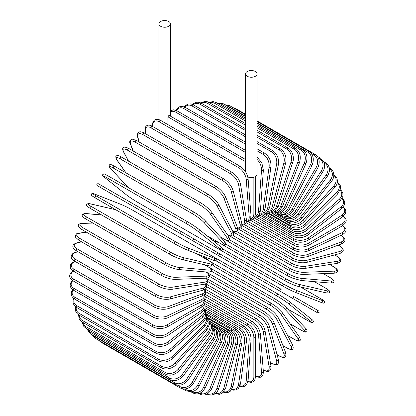 <?xml version="1.0" encoding="UTF-8"?>
<svg xmlns="http://www.w3.org/2000/svg" width="416" height="416" viewBox="0 0 416 416"><rect width="100%" height="100%" fill="white"/><g stroke="black" fill="none" stroke-linecap="round" stroke-linejoin="round"><path stroke-width="0.62" d="M234.676 264.956A1.092 0.629 -60 0 1 234.66 264.95L314.002 310.757A1.092 0.629 120 0 0 314.007 310.762L198.718 244.197L317.647 312.863L319.103 312.426C318.562 309.91 319.618 311.828 317.132 310.04L317.132 310.04A1.092 0.894 120 0 1 316.04 311.932L291.98 298.043A1.092 0.894 120 0 0 293.072 296.15L317.132 310.04L293.072 296.15M281.19 289.286L218.889 253.318L281.19 289.286A1.092 0.629 120 0 0 280.098 289.921A1.092 0.629 120 0 0 280.098 291.184L200.756 245.372A1.092 0.629 120 0 1 200.73 245.357M167.944 124.628L167.944 116.849L168.792 115.554L169.494 115.96M160.597 21.528A5.798 3.349 0 0 0 158.896 23.894A5.798 3.349 0 0 0 162.474 26.983A5.798 3.349 0 0 0 168.792 26.26A5.798 3.349 0 0 0 170.492 23.894A5.798 3.349 0 0 0 166.91 20.8A5.798 3.349 0 0 0 160.597 21.528M247.785 176.925A5.798 3.349 0 0 0 255.403 176.634A5.798 3.349 0 0 0 257.104 174.268L257.104 73.897A5.798 3.349 0 0 0 253.526 70.803A5.798 3.349 0 0 0 247.208 71.531A5.798 3.349 0 0 0 245.508 73.897A5.798 3.349 0 0 0 249.09 76.991A5.798 3.349 0 0 0 255.403 76.263A5.798 3.349 0 0 0 257.104 73.897M180.248 233.532L100.906 187.725A1.092 0.629 -60 0 1 100.906 186.462A1.092 0.629 -60 0 1 101.998 185.832L181.34 231.639A1.092 0.629 120 0 0 180.248 232.268A1.092 0.629 120 0 0 180.248 233.532L192.13 240.391A1.092 0.894 -60 0 0 193.222 238.498L218.847 253.292M216.19 254.285L192.13 240.391L216.19 254.285A1.092 0.894 -60 0 0 217.282 252.392L218.894 253.323C219.695 254.639 219.32 255.268 217.781 255.206L216.19 254.285M100.906 187.725L214.152 253.11A1.092 0.629 120 0 0 214.157 253.11L134.81 207.298A1.092 0.629 120 0 0 134.826 207.308M204.734 298.99L248.217 324.095C252.793 327.236 255.294 331.568 255.726 337.1L255.726 376.392A1.092 0.629 180 0 1 255.05 376.974A1.092 0.629 180 0 1 253.859 376.834L253.859 337.548A9.844 5.684 -120 0 0 246.896 325.489L204.927 301.257M247.983 381.384A9.844 5.684 -120 0 0 253.859 376.834M248.217 324.095A1.092 0.629 120 0 0 247.374 324.392A1.092 0.629 120 0 0 246.896 325.489M255.726 337.1A1.092 0.629 180 0 1 255.05 337.683A1.092 0.629 180 0 1 253.859 337.548M255.367 376.178C258.82 377.541 263.198 379.044 263.359 371.509A1.092 0.686 175.5 0 1 262.709 372.2A1.092 0.686 175.5 0 1 261.498 372.117L258.534 334.688A9.844 5.164 -124.2 0 0 250.968 323.014L205.161 296.572M255.726 376.064A9.844 5.164 -124.2 0 0 261.498 372.117M263.359 371.509L260.395 334.079A1.092 0.686 175.5 0 1 259.745 334.771A1.092 0.686 175.5 0 1 258.534 334.688M260.395 334.079C259.579 328.832 256.875 324.652 252.283 321.547A1.092 0.629 120 0 0 251.41 321.87A1.092 0.629 120 0 0 250.968 323.014M263.224 369.798L263.333 369.86A1.092 0.629 120 0 0 263.546 370.214C267.498 372.076 271.45 372.393 270.925 365.888A1.092 0.733 170.5 0 1 270.322 366.688A1.092 0.733 170.5 0 1 269.084 366.662L263.177 331.38A9.844 4.607 -128 0 0 255.008 320.148L205.743 291.704M263.333 369.86A9.844 4.607 -128 0 0 269.084 366.662M270.925 365.888L265.018 330.606A1.092 0.733 170.5 0 1 264.41 331.406A1.092 0.733 170.5 0 1 263.177 331.38M265.018 330.606C263.817 325.671 260.92 321.667 256.318 318.604A1.092 0.629 120 0 0 255.414 318.963A1.092 0.629 120 0 0 255.008 320.148M270.379 362.627L271.404 363.215A1.092 0.629 120 0 0 271.601 363.501L275.839 364.738C278.044 364.889 278.886 363.163 278.366 359.564A1.092 0.775 165 0 1 277.82 360.474A1.092 0.775 165 0 1 276.562 360.511L267.753 327.647A9.844 4.02 -131.6 0 0 258.996 316.904L206.674 286.697M271.404 363.215A9.844 4.02 -131.6 0 0 276.562 360.511M278.366 359.564L269.558 326.7A1.092 0.775 165 0 1 269.012 327.61A1.092 0.775 165 0 1 267.753 327.647M269.558 326.7C267.987 322.109 264.893 318.308 260.286 315.292A1.092 0.629 120 0 0 259.355 315.692A1.092 0.629 120 0 0 258.996 316.904M277.025 354.562L279.292 355.872A1.092 0.629 120 0 0 279.474 356.091C282.911 358.041 286.905 358.81 285.62 352.591A1.092 0.811 158.9 0 1 285.152 353.61A1.092 0.811 158.9 0 1 283.873 353.709L272.236 323.508A9.844 3.396 -134.9 0 0 262.896 313.316L207.943 281.585M279.292 355.872A9.844 3.396 -134.9 0 0 283.873 353.709M285.62 352.591L273.983 322.39A1.092 0.811 158.9 0 1 273.515 323.409A1.092 0.811 158.9 0 1 272.236 323.508M273.983 322.39C272.043 318.178 268.772 314.595 264.165 311.641A1.092 0.629 120 0 0 263.203 312.078A1.092 0.629 120 0 0 262.896 313.316M282.906 345.55L286.941 347.88A1.092 0.629 120 0 0 287.097 348.046C292.776 351.088 294.112 349.222 292.63 345.02A1.092 0.837 152.2 0 1 290.961 346.315L276.578 319.01A9.844 2.751 -138.1 0 0 266.677 309.405L209.518 276.406M286.941 347.88A9.844 2.751 -138.1 0 0 290.961 346.315M292.63 345.02L278.247 317.715A1.092 0.837 152.2 0 1 276.578 319.01M268.081 307.84A1.092 0.629 120 0 0 267.925 307.674A1.092 0.629 120 0 0 266.937 308.147A1.092 0.629 120 0 0 266.677 309.405M287.576 335.431L294.289 339.31A1.092 0.629 120 0 0 294.414 339.42A1.092 0.629 120 0 0 294.58 339.472M287.612 335.494L294.414 339.42C297.762 341.068 299.447 341.531 299.463 340.803C300.628 340.616 300.581 339.321 299.338 336.913A1.092 0.863 144.9 0 1 297.773 338.374L280.758 314.174A9.844 2.08 -141.2 0 0 270.317 305.204L211.38 271.175M294.289 339.31A9.844 2.08 -141.2 0 0 297.773 338.374M299.338 336.913L282.324 312.707A1.092 0.863 144.9 0 1 280.758 314.174M271.658 303.534A1.092 0.629 120 0 0 271.534 303.42A1.092 0.629 120 0 0 270.514 303.935A1.092 0.629 120 0 0 270.317 305.204M290.082 323.747L301.288 330.216A1.092 0.629 120 0 0 301.371 330.283C306.524 332.966 305.063 331.843 306.436 331.796C307.512 331.552 307.263 330.398 305.687 328.333A1.092 0.879 137 0 1 304.252 329.956L284.736 309.041A9.844 1.394 -144.2 0 0 273.785 300.742L213.476 265.923M305.521 328.198A1.092 0.879 137 0 1 305.687 328.333L286.172 307.414A1.092 0.879 137 0 1 284.736 309.041M301.288 330.216A9.844 1.394 -144.2 0 0 304.252 329.956M210.252 261.555L274.966 298.917A1.092 0.629 120 0 1 275.054 298.984A9.844 1.394 35.8 0 1 286.005 307.284A1.092 0.879 137 0 1 286.172 307.414C283.254 304.491 279.516 301.662 274.966 298.917A1.092 0.629 120 0 0 273.92 299.468A1.092 0.629 120 0 0 273.785 300.742M287.648 309L307.871 320.674A1.092 0.629 120 0 0 307.918 320.705A1.092 0.629 120 0 0 307.97 320.731M311.542 319.285A1.092 0.889 128.6 0 1 310.357 321.121L288.486 303.649A9.844 0.702 -147.1 0 0 277.056 296.057L215.738 260.655M307.871 320.674A9.844 0.702 -147.1 0 0 310.357 321.121M203.388 256.324L209.102 260.889M287.659 309.01L307.918 320.705C313.94 323.856 311.381 322.566 313.175 322.119C313.706 321.282 313.191 320.356 311.636 319.348L289.765 301.881C286.582 299.432 282.724 296.868 278.195 294.195A1.092 0.629 120 0 1 278.236 294.226A9.844 0.702 32.9 0 1 289.671 301.818A1.092 0.889 128.6 0 1 288.486 303.649M213.231 256.693L278.143 294.169M212.815 256.448L278.195 294.195A1.092 0.629 120 0 0 277.124 294.783A1.092 0.629 120 0 0 277.056 296.057M197.106 243.266L198.718 244.197A1.092 0.894 -60 0 0 198.718 244.197L234.66 264.95M320.715 298.652A1.092 0.629 120 0 0 320.668 298.62A1.092 0.629 120 0 0 320.622 298.594L300.394 286.92L320.668 298.62C326.404 302.26 324.012 300.69 324.522 302.468C324.059 303.342 323.003 303.358 321.355 302.515A1.092 0.889 111.4 0 1 321.256 302.468M222.576 248.815L283.889 284.216A9.844 0.702 27.1 0 0 296.182 290.321L322.249 300.529A9.844 0.702 27.1 0 0 320.622 298.594M322.249 300.529A1.092 0.889 111.4 0 1 321.355 302.515L295.287 292.308A1.092 0.889 111.4 0 1 295.188 292.261A9.844 0.702 -152.9 0 1 282.896 286.156A1.092 0.629 120 0 1 282.849 286.135A1.092 0.629 120 0 1 282.823 284.913A1.092 0.629 120 0 1 283.889 284.216M282.802 286.104L217.74 248.539M219.471 242.954L212.659 240.287M296.182 290.321A1.092 0.889 111.4 0 1 295.287 292.308C291.574 290.779 287.43 288.72 282.849 286.135L203.502 240.323A1.092 0.629 120 0 0 203.528 240.339M203.481 240.313A1.092 0.629 120 0 0 203.502 240.323L203.185 240.136M226.002 244.223L286.312 279.042A9.844 1.394 24.2 0 0 298.974 284.378L326.846 290.82A1.092 0.879 103 0 1 326.16 292.874C328.734 293.207 329.857 292.843 329.534 291.788C328.884 290.576 330.59 291.283 325.692 288.163A1.092 0.629 120 0 0 325.588 288.122L314.382 281.653M326.846 290.82A9.844 1.394 24.2 0 0 325.588 288.122M298.09 286.354A9.844 1.394 -155.8 0 1 285.428 281.018A1.092 0.629 120 0 1 285.324 280.977A1.092 0.629 120 0 1 285.277 279.796A1.092 0.629 120 0 1 286.312 279.042M298.974 284.378A1.092 0.879 103 0 1 298.288 286.432L326.16 292.874M330.252 277.685A1.092 0.629 120 0 0 330.127 277.566A1.092 0.629 120 0 0 329.966 277.519L323.253 273.64M229.507 239.782L288.444 273.811A9.844 2.08 21.2 0 0 301.428 278.366L330.897 280.998A9.844 2.08 21.2 0 0 329.966 277.519M330.897 280.998A1.092 0.863 95.1 0 1 330.413 283.083C333.122 282.958 334.266 282.35 333.85 281.252C334.469 280.868 333.226 279.64 330.127 277.566L323.32 273.64M301.428 278.366A1.092 0.863 95.1 0 1 300.945 280.452L330.413 283.083M288.444 273.811A1.092 0.629 120 0 0 287.44 274.617A1.092 0.629 120 0 0 287.508 275.751L292.9 278.288L300.945 280.452M233.106 235.555L290.259 268.554A9.844 2.751 18.1 0 0 303.529 272.329L334.365 271.128A1.092 0.837 87.8 0 1 334.084 273.218C338.463 272.407 339.409 270.312 333.934 266.916A1.092 0.629 120 0 0 333.715 266.864L329.68 264.534M334.365 271.128A9.844 2.751 18.1 0 0 333.715 266.864M303.529 272.329A1.092 0.837 87.8 0 1 303.243 274.42L334.084 273.218M290.259 268.554A1.092 0.629 120 0 0 289.302 269.407A1.092 0.629 120 0 0 289.385 270.504C294.185 273.036 298.802 274.342 303.243 274.42M236.803 231.598L291.756 263.323A9.844 3.396 14.9 0 0 305.256 266.313L337.23 261.295A1.092 0.811 81.1 0 1 337.782 262.449A1.092 0.811 81.1 0 1 337.137 263.364C340.111 262.34 341.245 261.149 340.548 259.782C340.174 258.565 339.024 257.405 337.095 256.292A1.092 0.629 120 0 0 336.809 256.246L334.542 254.935M337.23 261.295A9.844 3.396 14.9 0 0 336.809 256.246M305.256 266.313A1.092 0.811 81.1 0 1 305.807 267.472A1.092 0.811 81.1 0 1 305.162 268.388L337.137 263.364M291.756 263.323A1.092 0.629 120 0 0 290.841 264.212A1.092 0.629 120 0 0 290.945 265.262C295.807 267.774 300.544 268.814 305.162 268.388M240.599 227.947L292.916 258.149A9.844 4.02 11.6 0 0 306.597 260.369L339.466 251.56A1.092 0.775 75 0 1 340.064 252.668A1.092 0.775 75 0 1 339.55 253.599C342.924 252.247 343.996 250.656 342.768 248.825L339.576 245.773A1.092 0.629 120 0 0 339.227 245.742L338.203 245.149M339.466 251.56A9.844 4.02 11.6 0 0 339.227 245.742M306.597 260.369A1.092 0.775 75 0 1 307.195 261.477A1.092 0.775 75 0 1 306.68 262.402L339.55 253.599M292.916 258.149A1.092 0.629 120 0 0 292.042 259.069A1.092 0.629 120 0 0 292.167 260.078C297.081 262.558 301.917 263.333 306.68 262.402M244.462 224.635L293.727 253.079A9.844 4.607 8 0 0 307.544 254.535L341.052 242.013A1.092 0.733 69.5 0 1 341.692 243.069A1.092 0.733 69.5 0 1 341.302 243.994C347.199 241.192 344.947 237.931 341.359 235.44A1.092 0.629 120 0 0 340.948 235.43L340.834 235.368M341.052 242.013A9.844 4.607 8 0 0 340.948 235.43M307.544 254.535A1.092 0.733 69.5 0 1 308.183 255.59A1.092 0.733 69.5 0 1 307.793 256.516L341.302 243.994M293.727 253.079A1.092 0.629 120 0 0 292.911 254.02A1.092 0.629 120 0 0 293.046 254.982C298.002 257.436 302.916 257.946 307.793 256.516M248.383 221.697L294.195 248.144A9.844 5.164 4.2 0 0 308.084 248.856L341.983 232.71A9.844 5.164 4.2 0 0 342.514 225.742M341.983 232.71A1.092 0.686 64.5 0 1 342.664 233.724A1.092 0.686 64.5 0 1 342.389 234.629C348.832 230.724 345.337 227.682 342.436 225.373M308.084 248.856A1.092 0.686 64.5 0 1 308.766 249.87A1.092 0.686 64.5 0 1 308.49 250.775L342.389 234.629M294.195 248.144A1.092 0.629 120 0 0 293.426 249.101A1.092 0.629 120 0 0 293.582 250.016C298.563 252.439 303.534 252.694 308.49 250.775M252.33 219.149L294.304 243.381A9.844 5.684 0 0 0 308.225 243.381L342.248 223.735A9.844 5.684 0 0 0 343.247 216.377M342.248 223.735A1.092 0.629 60 0 1 342.966 224.702A1.092 0.629 60 0 1 342.794 225.576L345.748 222.628L346.226 220.6L345.769 218.634L343.543 216.122M308.225 243.381A1.092 0.629 60 0 1 308.937 244.348A1.092 0.629 60 0 1 308.771 245.222L342.794 225.576M294.304 243.381A1.092 0.629 120 0 0 293.587 244.348A1.092 0.629 120 0 0 293.758 245.222C298.761 247.614 303.763 247.614 308.771 245.222M256.272 217.022L294.06 238.836A9.844 6.157 -4.5 0 0 307.954 238.15L341.848 215.155A9.844 6.157 -4.5 0 0 343.049 207.308M341.848 215.155A1.092 0.572 55.8 0 1 342.597 216.076A1.092 0.572 55.8 0 1 342.529 216.913L345.493 213.45L345.857 211.115L345.129 208.879L343.351 206.939M307.954 238.15A1.092 0.572 55.8 0 1 308.703 239.07A1.092 0.572 55.8 0 1 308.636 239.907L342.529 216.913M294.06 238.836A1.092 0.629 120 0 0 293.4 239.798A1.092 0.629 120 0 0 293.582 240.63C298.594 242.996 303.612 242.757 308.636 239.907M260.182 215.322L293.462 234.53A9.844 6.583 -9.5 0 0 307.273 233.199L340.782 207.028A9.844 6.583 -9.5 0 0 341.983 198.619M340.782 207.028A1.092 0.51 52 0 1 341.567 207.901A1.092 0.51 52 0 1 341.593 208.692L344.557 204.656L344.744 202.015L343.751 199.633L342.264 198.115M307.273 233.199A1.092 0.51 52 0 1 308.058 234.073A1.092 0.51 52 0 1 308.084 234.863L341.593 208.692M293.462 234.53A1.092 0.629 120 0 0 292.859 235.492A1.092 0.629 120 0 0 293.046 236.283C298.064 238.623 303.077 238.15 308.084 234.863M264.025 214.063L292.516 230.511A9.844 6.958 -15 0 0 306.197 228.566L339.066 199.42A9.844 6.958 -15 0 0 340.085 190.367M339.066 199.42A1.092 0.447 48.4 0 1 339.877 200.252A1.092 0.447 48.4 0 1 339.992 200.985L342.919 196.295L342.862 193.289L341.567 190.876L340.314 189.722M306.197 228.566A1.092 0.447 48.4 0 1 307.008 229.398A1.092 0.447 48.4 0 1 307.122 230.131L339.992 200.985M292.516 230.511A1.092 0.629 120 0 0 291.97 231.457A1.092 0.629 120 0 0 292.167 232.206C297.185 234.525 302.167 233.834 307.122 230.131M267.774 213.257L291.226 226.798A9.844 7.285 -21.1 0 0 304.725 224.292L336.7 192.39A9.844 7.285 -21.1 0 0 337.371 182.624M336.7 192.39A1.092 0.38 45.1 0 1 337.542 193.18A1.092 0.38 45.1 0 1 337.74 193.851L340.59 188.432L340.22 185.151L337.095 181.589M304.725 224.292A1.092 0.38 45.1 0 1 305.573 225.077A1.092 0.38 45.1 0 1 305.765 225.753L337.74 193.851M291.226 226.798A1.092 0.629 120 0 0 290.945 228.431C295.953 230.734 300.893 229.84 305.765 225.753M333.934 174.611A1.092 0.629 120 0 0 333.845 174.569L336.742 177.471L337.563 181.116C337.48 183.284 336.575 185.359 334.854 187.34A1.092 0.307 41.9 0 0 334.589 186.737A1.092 0.307 41.9 0 0 333.715 185.994A9.844 7.55 -27.8 0 0 333.835 175.458M271.398 212.909L289.609 223.423A9.844 7.55 -27.8 0 0 302.874 220.402L333.715 185.994M302.874 220.402A1.092 0.307 41.9 0 1 303.748 221.146A1.092 0.307 41.9 0 1 304.018 221.754L334.854 187.34M289.609 223.423A1.092 0.629 120 0 0 289.385 224.988C294.388 227.276 299.265 226.2 304.018 221.754M286.634 219.809L287.669 220.407A9.844 7.764 -35.1 0 0 300.659 216.928L330.122 180.274L331.365 181.506C335.681 176.53 333.648 169.822 330.127 168.355A1.092 0.629 120 0 0 329.441 168.506M330.122 180.274A9.844 7.764 -35.1 0 0 329.493 168.938M300.659 216.928L301.896 218.166L331.365 181.506M287.669 220.407A1.092 0.629 120 0 0 287.508 221.905C292.5 224.188 297.294 222.94 301.896 218.166M285.584 217.875A9.844 7.914 -43 0 0 298.09 213.902L325.962 175.271L327.293 176.389C330.684 170.544 330.148 166.041 325.692 162.88A1.092 0.629 120 0 0 324.704 163.353L324.345 163.145M325.962 175.271A9.844 7.914 -43 0 0 324.704 163.353M298.09 213.902L299.416 215.015L327.293 176.389M285.386 217.838A1.092 0.629 120 0 0 285.324 219.206C290.306 221.484 295.001 220.085 299.416 215.015M284.014 216.081A9.844 8.008 -51.4 0 0 295.188 211.338L321.256 171.033L322.67 172.026C324.204 169.577 324.844 167.076 324.594 164.518L324.147 162.5L320.668 158.226A1.092 0.629 120 0 0 319.623 158.772L318.354 158.038M321.256 171.033A9.844 8.008 -51.4 0 0 319.623 158.772M295.188 211.338L296.603 212.332L322.67 172.026M282.703 215.966A1.092 0.629 120 0 0 282.849 216.908C287.82 219.18 292.406 217.656 296.603 212.332M282.131 214.531A9.844 8.039 -60 0 0 291.98 209.264L316.04 167.591L317.533 168.454C320.362 162.261 319.545 157.581 315.094 154.419A1.092 0.629 120 0 0 314.002 155.048L311.303 153.488M316.04 167.591A9.844 8.039 -60 0 0 314.002 155.048M235.035 108.784A1.092 0.629 -60 0 1 235.752 108.607L245.508 114.244M291.98 209.264L293.472 210.127L317.533 168.454M279.874 214.542A1.092 0.629 120 0 0 280.098 215.036C285.064 217.308 289.526 215.67 293.472 210.127M279.895 213.278A9.844 8.008 -68.6 0 0 288.486 207.693L310.357 164.965L311.927 165.698C314.439 159.396 313.466 154.664 309.01 151.492A1.092 0.629 120 0 0 307.871 152.209L257.104 122.897M310.357 164.965A9.844 8.008 -68.6 0 0 307.871 152.209M245.508 116.204L228.53 106.397A1.092 0.629 -60 0 1 229.668 105.685L245.508 114.832M228.53 106.397A9.844 8.008 -68.6 0 0 226.574 105.659M288.486 207.693L290.051 208.421L311.927 165.698M282.849 216.908L277.092 213.59A1.092 0.629 120 0 0 277.098 213.59L282.542 214.464L284.513 213.845C286.853 212.784 288.699 210.974 290.051 208.421M277.28 212.363A9.844 7.914 -77 0 0 284.736 206.632L304.252 163.181L305.885 163.774C308.069 157.414 306.925 152.651 302.468 149.474A1.092 0.629 120 0 0 301.288 150.275L257.104 124.764M304.252 163.181A9.844 7.914 -77 0 0 301.288 150.275M245.508 118.071L221.941 104.463A1.092 0.629 -60 0 1 223.122 103.662L245.508 116.589M221.941 104.463A9.844 7.914 -77 0 0 218.02 103.636M284.736 206.632L286.369 207.225L305.885 163.774M274.29 211.848A9.844 7.764 -84.9 0 0 280.758 206.097L297.773 162.245L299.463 162.703C301.293 156.328 299.978 151.554 295.506 148.372A1.092 0.629 120 0 0 294.289 149.256L257.104 127.785M297.773 162.245A9.844 7.764 -84.9 0 0 294.289 149.256M245.508 121.092L214.947 103.449A1.092 0.629 -60 0 1 216.164 102.56L245.508 119.506M214.947 103.449A9.844 7.764 -84.9 0 0 209.773 102.924M280.758 206.097L282.448 206.549L299.463 162.703M270.956 211.786A9.844 7.55 -92.2 0 0 276.578 206.081L290.961 162.172A1.092 0.307 18.1 0 0 292.037 162.557A1.092 0.307 18.1 0 0 292.698 162.484C294.388 158.792 293.01 150.836 288.189 148.195A1.092 0.629 120 0 0 286.941 149.172L257.104 131.945M290.961 162.172A9.844 7.55 -92.2 0 0 286.941 149.172M245.508 125.252L207.6 103.36A1.092 0.629 -60 0 1 208.848 102.388L245.508 123.557M207.6 103.36A9.844 7.55 -92.2 0 0 201.516 103.314M276.578 206.081A1.092 0.307 18.1 0 0 277.659 206.466A1.092 0.307 18.1 0 0 278.32 206.398L292.698 162.484M267.332 212.191A9.844 7.285 -98.9 0 0 272.236 206.596L283.873 162.958A1.092 0.38 14.9 0 0 284.976 163.296A1.092 0.38 14.9 0 0 285.657 163.124C286.759 156.863 285.064 152.136 280.566 148.954A1.092 0.629 120 0 0 279.292 150.015L257.104 137.202M283.873 162.958A9.844 7.285 -98.9 0 0 279.292 150.015M245.508 130.51L199.95 104.203A1.092 0.629 -60 0 1 201.224 103.142L245.508 128.71M199.95 104.203A9.844 7.285 -98.9 0 0 193.211 104.738M272.236 206.596A1.092 0.38 14.9 0 0 273.338 206.934A1.092 0.38 14.9 0 0 274.019 206.768L285.657 163.124M263.458 213.091A9.844 6.958 -105 0 0 267.753 207.636L276.562 164.601A1.092 0.447 11.6 0 0 277.685 164.887A1.092 0.447 11.6 0 0 278.382 164.616C279.11 158.475 277.212 153.816 272.698 150.628A1.092 0.629 120 0 0 271.404 151.778L257.104 143.52M276.562 164.601A9.844 6.958 -105 0 0 271.404 151.778M245.508 136.828L192.062 105.971A1.092 0.629 -60 0 1 193.352 104.822L245.508 134.935M192.062 105.971A9.844 6.958 -105 0 0 184.881 107.182M267.753 207.636A1.092 0.447 11.6 0 0 268.882 207.922A1.092 0.447 11.6 0 0 269.573 207.652L278.382 164.616M259.397 214.479A9.844 6.583 -110.5 0 0 263.177 209.186L269.084 167.081A1.092 0.51 8 0 0 270.234 167.32A1.092 0.51 8 0 0 270.93 166.946C271.274 160.971 269.178 156.395 264.644 153.218A1.092 0.629 120 0 0 263.864 153.447A1.092 0.629 120 0 0 263.333 154.45L257.104 150.852M269.084 167.081A9.844 6.583 -110.5 0 0 263.333 154.45M245.508 144.16L183.992 108.644A1.092 0.629 -60 0 1 184.517 107.64A1.092 0.629 -60 0 1 185.297 107.411L245.508 142.173M183.992 108.644A9.844 6.583 -110.5 0 0 176.613 110.614M263.177 209.186A1.092 0.51 8 0 0 264.326 209.425A1.092 0.51 8 0 0 265.023 209.056L270.93 166.946M255.19 216.341A9.844 6.157 -115.5 0 0 258.534 211.24L261.498 170.388A9.844 6.157 -115.5 0 0 257.104 159.505M261.498 170.388A1.092 0.572 4.2 0 0 262.668 170.576A1.092 0.572 4.2 0 0 263.359 170.097L261.825 162.822L257.104 157.102M245.508 152.448L175.802 112.206A1.092 0.629 -60 0 1 176.306 111.15A1.092 0.629 -60 0 1 177.117 110.89L245.508 150.374M175.802 112.206A9.844 6.157 -115.5 0 0 170.492 111.94M258.534 211.24A1.092 0.572 4.2 0 0 259.704 211.427A1.092 0.572 4.2 0 0 260.395 210.954L263.359 170.097M245.508 161.632L167.944 116.849M250.879 218.655A9.844 5.684 -120 0 0 253.859 213.782L253.859 177.273M253.859 213.782A1.092 0.629 0 0 0 255.05 213.918A1.092 0.629 0 0 0 255.726 213.335L254.623 217.402L253.152 218.78L250.64 219.393M239.975 166.218A1.092 0.629 120 0 0 239.101 166.54A1.092 0.629 120 0 0 238.659 167.684L159.312 121.878A1.092 0.629 -60 0 1 159.76 120.734A1.092 0.629 -60 0 1 160.633 120.406L239.975 166.218C244.566 169.322 247.27 173.498 248.087 178.75A1.092 0.686 -4.5 0 1 247.437 179.442A1.092 0.686 -4.5 0 1 246.225 179.358A9.844 5.164 -124.2 0 0 238.659 167.684M246.501 221.385A9.844 5.164 -124.2 0 0 249.189 216.788L246.225 179.358M159.312 121.878A9.844 5.164 -124.2 0 0 152.963 125.512L153.057 126.724M249.189 216.788A1.092 0.686 -4.5 0 0 250.406 216.871A1.092 0.686 -4.5 0 0 251.051 216.18L248.087 178.75M152.963 125.512A1.092 0.686 175.5 0 1 152.641 125.081L152.76 126.552M231.795 172.182A1.092 0.629 120 0 0 230.89 172.541A1.092 0.629 120 0 0 230.485 173.722L151.143 127.915A1.092 0.629 -60 0 1 151.549 126.734A1.092 0.629 -60 0 1 152.454 126.376L231.795 172.182C236.397 175.245 239.299 179.249 240.495 184.184A1.092 0.733 -9.5 0 1 239.892 184.985A1.092 0.733 -9.5 0 1 238.654 184.959A9.844 4.607 -128 0 0 230.485 173.722M242.06 224.484A9.844 4.607 -128 0 0 244.566 220.241L238.654 184.959M151.143 127.915A9.844 4.607 -128 0 0 145.392 131.113L145.865 133.936M244.566 220.241A1.092 0.733 -9.5 0 0 245.799 220.267A1.092 0.733 -9.5 0 0 246.402 219.466L240.495 184.184M145.392 131.113A1.092 0.733 170.5 0 1 145.075 130.702L145.59 133.775M223.74 178.896A1.092 0.629 120 0 0 222.804 179.291A1.092 0.629 120 0 0 222.446 180.502L143.104 134.696A1.092 0.629 -60 0 1 143.463 133.484A1.092 0.629 -60 0 1 144.399 133.089L223.74 178.896C228.348 181.912 231.436 185.713 233.012 190.299A1.092 0.775 -15 0 1 232.466 191.209A1.092 0.775 -15 0 1 231.208 191.246A9.844 4.02 -131.6 0 0 222.446 180.502M237.536 227.869A9.844 4.02 -131.6 0 0 240.016 224.115L231.208 191.246M143.104 134.696A9.844 4.02 -131.6 0 0 137.946 137.4L139.183 142.028M240.016 224.115A1.092 0.775 -15 0 0 241.27 224.078A1.092 0.775 -15 0 0 241.816 223.168L233.012 190.299M137.946 137.4A1.092 0.775 165 0 1 137.634 137.02L138.939 141.887M215.873 186.306A1.092 0.629 120 0 0 214.911 186.737A1.092 0.629 120 0 0 214.599 187.975L135.252 142.168A1.092 0.629 -60 0 1 135.564 140.93A1.092 0.629 -60 0 1 136.526 140.494L215.873 186.306C220.475 189.259 223.746 192.842 225.685 197.054A1.092 0.811 -21.1 0 1 225.217 198.068A1.092 0.811 -21.1 0 1 223.938 198.172A9.844 3.396 -134.9 0 0 214.599 187.975M232.788 231.39A9.844 3.396 -134.9 0 0 235.576 228.374L223.938 198.172M135.252 142.168A9.844 3.396 -134.9 0 0 130.676 144.326L133.271 151.06M235.576 228.374A1.092 0.811 -21.1 0 0 236.855 228.27A1.092 0.811 -21.1 0 0 237.323 227.256L225.685 197.054M130.676 144.326A1.092 0.811 158.9 0 1 130.38 143.993L133.058 150.94M208.4 194.516A1.092 0.629 120 0 0 208.25 194.35A1.092 0.629 120 0 0 207.256 194.823A1.092 0.629 120 0 0 207.002 196.082L127.655 150.27A1.092 0.629 -60 0 1 127.915 149.011A1.092 0.629 -60 0 1 128.903 148.543L208.25 194.35C212.841 197.236 216.284 200.585 218.572 204.391A1.092 0.837 -27.8 0 1 216.902 205.681A9.844 2.751 -138.1 0 0 207.002 196.082M227.474 234.676A9.844 2.751 -138.1 0 0 231.28 232.991L216.902 205.681M127.655 150.27A9.844 2.751 -138.1 0 0 123.64 151.84L128.565 161.195M231.28 232.991A1.092 0.837 -27.8 0 0 232.95 231.696L218.572 204.391M123.64 151.84A1.092 0.837 152.2 0 1 123.37 151.564L128.388 161.096M201.053 203.091A1.092 0.629 120 0 0 200.928 202.977A1.092 0.629 120 0 0 199.914 203.486A1.092 0.629 120 0 0 199.711 204.755L120.37 158.948A1.092 0.629 -60 0 1 120.567 157.674A1.092 0.629 -60 0 1 121.586 157.165L200.928 202.977C205.504 205.79 209.102 208.884 211.718 212.264A1.092 0.863 -35.1 0 1 210.153 213.725A9.844 2.08 -141.2 0 0 199.711 204.755M220.475 237.006L223.688 238.862A9.844 2.08 -141.2 0 0 227.167 237.926L210.153 213.725M120.37 158.948A9.844 2.08 -141.2 0 0 116.891 159.879L126.032 172.89M227.167 237.926A1.092 0.863 -35.1 0 0 228.732 236.465L211.718 212.264M223.688 238.862A1.092 0.629 120 0 0 223.808 238.976A1.092 0.629 120 0 0 223.974 239.023M116.891 159.879A1.092 0.863 144.9 0 1 116.662 159.676L125.897 172.812M205.01 220.475A9.844 1.394 35.8 0 0 194.059 212.181A1.092 0.629 120 0 0 193.97 212.113A1.092 0.629 120 0 0 192.925 212.659A1.092 0.629 120 0 0 192.79 213.938L113.448 168.126A1.092 0.629 -60 0 1 113.584 166.852A1.092 0.629 -60 0 1 114.629 166.301A1.092 0.629 -60 0 1 114.712 166.374M206.851 235.648L220.293 243.412A9.844 1.394 -144.2 0 0 223.257 243.152L203.741 222.232A9.844 1.394 -144.2 0 0 192.79 213.938M203.741 222.232A1.092 0.879 -43 0 0 205.176 220.61C204.422 219.549 197.876 214.209 193.97 212.113L114.629 166.301C108.716 163.072 110.027 164.986 108.987 165.61L110.313 168.256L128.341 187.58M113.448 168.126A9.844 1.394 -144.2 0 0 110.479 168.386L128.435 187.632M223.257 243.152A1.092 0.879 -43 0 0 224.692 241.524L205.176 220.61M220.293 243.412A1.092 0.629 120 0 0 220.376 243.48C226.294 246.709 224.978 244.795 226.018 244.171L224.692 241.524M106.943 177.746A9.844 0.702 -147.1 0 0 104.458 177.299L126.329 194.771A9.844 0.702 -147.1 0 0 137.764 202.363L217.105 248.17A9.844 0.702 -147.1 0 0 219.591 248.617L197.72 231.145A1.092 0.889 -51.4 0 0 198.905 229.315A9.844 0.702 32.9 0 0 187.47 221.723A1.092 0.629 120 0 0 187.424 221.692A1.092 0.629 120 0 0 186.358 222.279A1.092 0.629 120 0 0 186.285 223.553L106.943 177.746A1.092 0.629 -60 0 1 107.011 176.472A1.092 0.629 -60 0 1 108.082 175.88A1.092 0.629 -60 0 1 108.129 175.911L187.377 221.666M197.72 231.145A9.844 0.702 -147.1 0 0 186.285 223.553M219.591 248.617A1.092 0.889 -51.4 0 0 220.776 246.782M217.105 248.17A1.092 0.629 120 0 0 217.152 248.201C223.205 251.337 220.532 250.078 222.404 249.621C222.955 248.825 222.44 247.9 220.865 246.844L198.994 229.377C195.816 226.928 191.958 224.364 187.424 221.692L108.082 175.88C102.029 172.744 104.702 174.002 102.825 174.46C102.279 175.261 102.794 176.186 104.364 177.237A1.092 0.889 128.6 0 1 104.281 177.159M104.458 177.299A1.092 0.889 128.6 0 1 104.364 177.237L126.235 194.709C129.418 197.158 133.276 199.722 137.805 202.394L217.152 248.201M99.96 184.652L217.282 252.392M101.998 185.832L98.368 183.737C96.829 183.674 96.455 184.298 97.256 185.619L122.928 200.439A1.092 0.894 120 0 1 122.907 200.429M175.718 241.857A1.092 0.629 120 0 0 174.652 242.554A1.092 0.629 120 0 0 174.673 243.776A1.092 0.629 120 0 0 174.725 243.802A9.844 0.702 -152.9 0 0 187.013 249.907A1.092 0.889 -68.6 0 0 188.011 247.962L214.074 258.17A9.844 0.702 27.1 0 0 212.446 256.24L133.104 210.434A9.844 0.702 27.1 0 0 120.812 204.324L94.744 194.116A9.844 0.702 27.1 0 0 96.377 196.05L175.718 241.857A9.844 0.702 27.1 0 0 188.011 247.962M174.626 243.745L95.378 197.99A1.092 0.629 -60 0 1 95.332 197.969A1.092 0.629 -60 0 1 95.306 196.747A1.092 0.629 -60 0 1 96.377 196.05M213.08 260.114A1.092 0.889 -68.6 0 0 214.074 258.17M94.536 194.038A1.092 0.889 111.4 0 1 94.645 194.069C92.95 193.237 91.894 193.253 91.473 194.126C92.014 195.978 89.586 194.293 95.332 197.969L174.673 243.776C179.254 246.366 183.404 248.425 187.112 249.954L213.179 260.161C214.874 260.998 215.935 260.978 216.356 260.104C215.81 258.253 218.239 259.938 212.498 256.261A1.092 0.629 120 0 0 212.446 256.24M212.498 256.261L133.151 210.454C128.57 207.865 124.426 205.806 120.713 204.277L94.645 194.069A1.092 0.889 111.4 0 1 94.744 194.116M115.69 209.721L90.038 203.793A9.844 1.394 24.2 0 0 91.296 206.492L170.643 252.299A1.092 0.629 120 0 0 169.603 253.053A1.092 0.629 120 0 0 169.65 254.233A1.092 0.629 120 0 0 169.754 254.275A9.844 1.394 -155.8 0 0 182.416 259.61A1.092 0.879 -77 0 0 183.305 257.634L211.177 264.082A9.844 1.394 24.2 0 0 209.919 261.378L196.472 253.62M170.643 252.299A9.844 1.394 24.2 0 0 183.305 257.634M90.412 208.468A1.092 0.629 -60 0 1 90.308 208.426A1.092 0.629 -60 0 1 90.262 207.246A1.092 0.629 -60 0 1 91.296 206.492M210.288 266.053A1.092 0.879 -77 0 0 211.177 264.082M90.038 203.793A1.092 0.879 103 0 0 89.84 203.715L86.892 203.887C86.866 205.098 84.557 204.916 90.308 208.426L169.65 254.233C173.415 256.568 181.319 259.568 182.614 259.688L210.486 266.131L213.439 265.959C213.46 264.748 215.774 264.93 210.018 261.42A1.092 0.629 120 0 0 209.919 261.378M101.717 215.01L85.878 213.595A9.844 2.08 21.2 0 0 86.809 217.079L166.15 262.886A1.092 0.629 120 0 0 165.152 263.692A1.092 0.629 120 0 0 165.22 264.831C169.946 267.384 174.424 268.949 178.656 269.526A1.092 0.863 -84.9 0 0 179.14 267.441L208.608 270.072A9.844 2.08 21.2 0 0 207.672 266.594L204.464 264.742M166.15 262.886A9.844 2.08 21.2 0 0 179.14 267.441M86.034 219.071A1.092 0.629 -60 0 1 85.873 219.019A1.092 0.629 -60 0 1 85.805 217.885A1.092 0.629 -60 0 1 86.809 217.079M178.656 269.526L208.125 272.158A1.092 0.863 -84.9 0 0 208.608 270.072M207.958 266.76A1.092 0.629 120 0 0 207.834 266.646A1.092 0.629 120 0 0 207.672 266.594M101.577 214.932L85.587 213.502A1.092 0.863 95.1 0 1 85.878 213.595M92.856 223.049L82.285 223.46A9.844 2.751 18.1 0 0 82.94 227.724L162.282 273.536A1.092 0.629 120 0 0 161.32 274.388A1.092 0.629 120 0 0 161.408 275.48C166.208 278.013 170.825 279.318 175.266 279.396A1.092 0.837 -92.2 0 0 175.552 277.306L206.388 276.11A9.844 2.751 18.1 0 0 205.941 271.965M162.282 273.536A9.844 2.751 18.1 0 0 175.552 277.306M82.285 229.72A1.092 0.629 -60 0 1 82.066 229.668A1.092 0.629 -60 0 1 81.978 228.576A1.092 0.629 -60 0 1 82.94 227.724M175.266 279.396L206.102 278.2A1.092 0.837 -92.2 0 0 206.388 276.11M92.68 222.95L81.916 223.366A1.092 0.837 87.8 0 1 82.285 223.46M86.429 232.19L79.3 233.314A9.844 3.396 14.9 0 0 79.716 238.358L159.063 284.164A1.092 0.629 120 0 0 158.148 285.054A1.092 0.629 120 0 0 158.252 286.104C163.114 288.616 167.851 289.656 172.468 289.229A1.092 0.811 -98.9 0 0 173.113 288.314A1.092 0.811 -98.9 0 0 172.562 287.154L204.537 282.136A9.844 3.396 14.9 0 0 205.754 278.21M159.063 284.164A9.844 3.396 14.9 0 0 172.562 287.154M158.252 286.104L78.905 240.297A1.092 0.629 -60 0 1 78.801 239.247A1.092 0.629 -60 0 1 79.716 238.358M172.468 289.229L204.443 284.206A1.092 0.811 -98.9 0 0 205.088 283.291A1.092 0.811 -98.9 0 0 204.537 282.136M86.216 232.066L78.863 233.225A1.092 0.811 81.1 0 1 79.3 233.314M81.562 241.831L76.934 243.069A9.844 4.02 11.6 0 0 77.173 248.888L156.515 294.7A1.092 0.629 120 0 0 155.646 295.615A1.092 0.629 120 0 0 155.771 296.624C160.685 299.104 165.521 299.884 170.284 298.948A1.092 0.775 -105 0 0 170.799 298.022A1.092 0.775 -105 0 0 170.201 296.915L203.065 288.111A9.844 4.02 11.6 0 0 205.083 284.081M156.515 294.7A9.844 4.02 11.6 0 0 170.201 296.915M155.771 296.624L76.424 250.817A1.092 0.629 -60 0 1 76.305 249.808A1.092 0.629 -60 0 1 77.173 248.888M170.284 298.948L203.148 290.144A1.092 0.775 -105 0 0 203.663 289.214A1.092 0.775 -105 0 0 203.065 288.111M81.318 241.686L76.45 242.991A1.092 0.775 75 0 1 76.934 243.069M77.896 251.664L75.218 252.663A9.844 4.607 8 0 0 75.322 259.241L154.664 305.053A1.092 0.629 120 0 0 153.842 305.994A1.092 0.629 120 0 0 153.982 306.956C158.938 309.41 163.852 309.92 168.73 308.49A1.092 0.733 -110.5 0 0 169.12 307.564A1.092 0.733 -110.5 0 0 168.48 306.509L201.989 293.982A9.844 4.607 8 0 0 204.412 289.697M154.664 305.053A9.844 4.607 8 0 0 168.48 306.509M153.982 306.956L74.641 261.149A1.092 0.629 -60 0 1 74.5 260.182A1.092 0.629 -60 0 1 75.322 259.241M168.73 308.49L202.238 295.968A1.092 0.733 -110.5 0 0 202.628 295.043A1.092 0.733 -110.5 0 0 201.989 293.982M77.62 251.503L74.698 252.595A1.092 0.733 69.5 0 1 75.218 252.663M75.244 261.498L74.152 262.018A9.844 5.164 4.2 0 0 74.178 269.339L153.52 315.146A1.092 0.629 120 0 0 152.755 316.103A1.092 0.629 120 0 0 152.906 317.023C157.893 319.446 162.864 319.696 167.82 317.777A1.092 0.686 -115.5 0 0 168.095 316.872A1.092 0.686 -115.5 0 0 167.414 315.864L201.313 299.718A9.844 5.164 4.2 0 0 203.944 295.09M153.52 315.146A9.844 5.164 4.2 0 0 167.414 315.864M152.906 317.023L73.564 271.216A1.092 0.629 -60 0 1 73.408 270.296A1.092 0.629 -60 0 1 74.178 269.339M167.82 317.777L201.713 301.631A1.092 0.686 -115.5 0 0 201.989 300.726A1.092 0.686 -115.5 0 0 201.313 299.718M74.948 261.326L73.611 261.96A1.092 0.686 64.5 0 1 74.152 262.018M73.528 271.196A9.844 5.684 0 0 0 73.752 279.1L153.093 324.912A1.092 0.629 120 0 0 152.381 325.874A1.092 0.629 120 0 0 152.547 326.747C157.55 329.144 162.557 329.144 167.56 326.747A1.092 0.629 -120 0 0 167.726 325.874A1.092 0.629 -120 0 0 167.014 324.912L201.042 305.266A9.844 5.684 0 0 0 203.772 300.248M153.093 324.912A9.844 5.684 0 0 0 167.014 324.912M152.547 326.747L73.206 280.94A1.092 0.629 -60 0 1 73.034 280.067A1.092 0.629 -60 0 1 73.752 279.1M167.56 326.747L201.588 307.107A1.092 0.629 -120 0 0 201.755 306.228A1.092 0.629 -120 0 0 201.042 305.266M73.206 271.008A1.092 0.629 60 0 1 73.216 271.003L73.216 271.003C72.675 270.91 69.228 274.274 69.774 275.964C69.326 277.15 70.47 278.808 73.206 280.94M72.816 280.706A9.844 6.157 -4.5 0 0 74.043 288.454L153.384 334.261A1.092 0.629 120 0 0 152.729 335.228A1.092 0.629 120 0 0 152.906 336.06C157.924 338.426 162.942 338.182 167.96 335.332A1.092 0.572 -124.2 0 0 168.028 334.495A1.092 0.572 -124.2 0 0 167.279 333.575L201.178 310.58A9.844 6.157 -4.5 0 0 203.923 305.141M153.384 334.261A9.844 6.157 -4.5 0 0 167.279 333.575M152.906 336.06L73.564 290.254A1.092 0.629 -60 0 1 73.382 289.416A1.092 0.629 -60 0 1 74.043 288.454M167.96 335.332L201.859 312.338A1.092 0.572 -124.2 0 0 201.926 311.501A1.092 0.572 -124.2 0 0 201.178 310.58M73.076 289.947A9.844 6.583 -9.5 0 0 75.052 297.326L154.398 343.138A1.092 0.629 120 0 0 153.795 344.094A1.092 0.629 120 0 0 153.982 344.885C159 347.225 164.013 346.752 169.016 343.465A1.092 0.51 -128 0 0 168.99 342.675A1.092 0.51 -128 0 0 168.21 341.801L201.718 315.63A9.844 6.583 -9.5 0 0 204.412 309.712M154.398 343.138A9.844 6.583 -9.5 0 0 168.21 341.801M153.982 344.885L74.641 299.078A1.092 0.629 -60 0 1 74.448 298.288A1.092 0.629 -60 0 1 75.052 297.326M169.016 343.465L202.53 317.294A1.092 0.51 -128 0 0 202.504 316.503A1.092 0.51 -128 0 0 201.718 315.63M74.235 298.828A9.844 6.958 -15 0 0 76.773 305.651L156.114 351.463A1.092 0.629 120 0 0 155.568 352.409A1.092 0.629 120 0 0 155.771 353.153C160.784 355.472 165.771 354.786 170.726 351.083A1.092 0.447 -131.6 0 0 170.612 350.345A1.092 0.447 -131.6 0 0 169.801 349.518L202.665 320.372A9.844 6.958 -15 0 0 205.244 313.924M156.114 351.463A9.844 6.958 -15 0 0 169.801 349.518M155.771 353.153L76.424 307.346A1.092 0.629 -60 0 1 76.227 306.597A1.092 0.629 -60 0 1 76.773 305.651M170.726 351.083L203.59 321.937A1.092 0.447 -131.6 0 0 203.481 321.204A1.092 0.447 -131.6 0 0 202.665 320.372M76.284 307.263A9.844 7.285 -21.1 0 0 79.191 313.368L158.532 359.174A1.092 0.629 120 0 0 158.252 360.807C163.259 363.111 168.199 362.216 173.072 358.129A1.092 0.38 -134.9 0 0 172.874 357.453A1.092 0.38 -134.9 0 0 172.032 356.668L204.006 324.771A9.844 7.285 -21.1 0 0 206.398 317.725M158.532 359.174A9.844 7.285 -21.1 0 0 172.032 356.668M158.252 360.807L78.905 315A1.092 0.629 -60 0 1 79.191 313.368M173.072 358.129L205.046 326.232A1.092 0.38 -134.9 0 0 204.849 325.556A1.092 0.38 -134.9 0 0 204.006 324.771M79.201 315.167A9.844 7.55 -27.8 0 0 82.285 320.414L161.626 366.22A1.092 0.629 120 0 0 161.408 367.786C166.109 370.64 173.685 367.858 176.036 364.551A1.092 0.307 -138.1 0 0 175.77 363.943A1.092 0.307 -138.1 0 0 174.897 363.199L205.733 328.791A9.844 7.55 -27.8 0 0 207.86 321.074M161.626 366.22A9.844 7.55 -27.8 0 0 174.897 363.199M161.408 367.786L82.066 321.979A1.092 0.629 -60 0 1 82.285 320.414M176.036 364.551L206.877 330.143A1.092 0.307 -138.1 0 0 206.606 329.534A1.092 0.307 -138.1 0 0 205.733 328.791M82.992 322.514A9.844 7.764 -35.1 0 0 86.034 326.732L165.376 372.544A1.092 0.629 120 0 0 165.22 374.041C170.206 376.319 175.006 375.071 179.603 370.297L178.365 369.06L207.834 332.405A9.844 7.764 -35.1 0 0 209.581 323.924M165.376 372.544A9.844 7.764 -35.1 0 0 178.365 369.06M165.22 374.041L85.873 328.229A1.092 0.629 -60 0 1 86.034 326.732M179.603 370.297L209.071 333.637L207.834 332.405M87.734 329.306A9.844 7.914 -43 0 0 90.412 332.285L169.754 378.092A1.092 0.629 120 0 0 169.65 379.517C174.632 381.789 179.332 380.39 183.747 375.326L182.416 374.208L210.288 335.582A9.844 7.914 -43 0 0 211.52 326.258M169.754 378.092A9.844 7.914 -43 0 0 182.416 374.208M169.65 379.517L90.308 333.705A1.092 0.629 -60 0 1 90.412 332.285M183.747 375.326L211.619 336.695L210.288 335.582M93.761 335.702A9.844 8.008 -51.4 0 0 95.378 337.022L174.725 382.829A1.092 0.629 120 0 0 174.673 384.171C179.644 386.443 184.231 384.92 188.432 379.595L187.013 378.602L213.08 338.296A9.844 8.008 -51.4 0 0 213.621 328.068M174.725 382.829A9.844 8.008 -51.4 0 0 187.013 378.602M174.673 384.171L95.332 338.364A1.092 0.629 -60 0 1 95.378 337.022M188.432 379.595L214.495 339.29L213.08 338.296M212.498 325.489A1.092 0.629 120 0 0 212.493 325.484L215.977 329.763L216.424 331.781C216.674 334.339 216.034 336.84 214.495 339.29M177.549 385.159L180.248 386.719A1.092 0.629 120 0 0 180.248 387.977C185.214 390.25 189.675 388.617 193.622 383.074L192.13 382.21L216.19 340.538A9.844 8.039 -60 0 0 215.831 329.373M180.248 386.719A9.844 8.039 -60 0 0 192.13 382.21M180.248 387.977L100.906 342.17A1.092 0.629 -60 0 1 100.698 341.463M193.622 383.074L217.682 341.401L216.19 340.538M217.682 341.401C220.511 335.208 219.695 330.528 215.244 327.361A1.092 0.629 120 0 0 214.708 327.413M185.016 388.991L186.285 389.724A1.092 0.629 120 0 0 186.332 390.905L191.771 391.778L193.747 391.154C196.087 390.094 197.933 388.289 199.285 385.736L197.72 385.003L219.591 342.28A9.844 8.008 -68.6 0 0 218.109 330.231M186.285 389.724A9.844 8.008 -68.6 0 0 197.72 385.003M199.285 385.736L221.156 343.008L219.591 342.28M221.156 343.008C223.668 336.71 222.7 331.973 218.244 328.806A1.092 0.629 120 0 0 217.355 329.15M192.431 391.622L192.79 391.83A1.092 0.629 120 0 0 192.878 392.922C197.844 395.205 202.01 393.416 205.374 387.556L203.741 386.963L223.257 343.507A9.844 7.914 -77 0 0 220.449 330.694M192.79 391.83A9.844 7.914 -77 0 0 203.741 386.963M205.374 387.556L224.89 344.105L223.257 343.507M224.89 344.105C227.074 337.745 225.935 332.977 221.473 329.8A1.092 0.629 120 0 0 220.319 330.543M199.623 393.354A1.092 0.629 120 0 0 199.836 394.025C204.277 396.464 208.281 394.633 211.843 388.523L210.153 388.066L227.167 344.219A9.844 7.764 -84.9 0 0 223.688 331.23L222.648 330.632M200.023 393.188A9.844 7.764 -84.9 0 0 210.153 388.066M211.843 388.523L228.857 344.677L227.167 344.219M228.857 344.677C230.693 338.302 229.372 333.528 224.905 330.346A1.092 0.629 120 0 0 223.688 331.23M207.152 394.202L207.064 394.144A1.092 0.629 120 0 0 207.152 394.202L211.042 395.2L214.604 394.087C216.44 392.933 217.786 391.113 218.644 388.627A1.092 0.307 -161.9 0 1 217.984 388.7A1.092 0.307 -161.9 0 1 216.902 388.315L231.28 344.406A9.844 7.55 -92.2 0 0 227.266 331.406L209.056 320.892M207.839 393.692A9.844 7.55 -92.2 0 0 216.902 388.315M218.644 388.627L233.022 344.718A1.092 0.307 -161.9 0 1 232.362 344.791A1.092 0.307 -161.9 0 1 231.28 344.406M233.022 344.718C234.499 338.38 232.996 333.616 228.509 330.429A1.092 0.629 120 0 0 227.266 331.406M214.776 393.442L219.424 394.373L222.456 393.052L225.722 387.873A1.092 0.38 -165.1 0 1 225.04 388.04A1.092 0.38 -165.1 0 1 223.938 387.702L235.576 344.063A9.844 7.285 -98.9 0 0 230.994 331.12L207.548 317.58M215.816 393.167A9.844 7.285 -98.9 0 0 223.938 387.702M225.722 387.873L237.359 344.23A1.092 0.38 -165.1 0 1 236.678 344.401A1.092 0.38 -165.1 0 1 235.576 344.063M237.359 344.23C238.467 337.969 236.766 333.247 232.268 330.06A1.092 0.629 120 0 0 230.994 331.12M223.428 392.168L225.061 392.678L227.796 392.59L230.428 391.139L233.028 386.256A1.092 0.447 -168.4 0 1 232.331 386.526A1.092 0.447 -168.4 0 1 231.208 386.235L240.016 343.2A9.844 6.958 -105 0 0 234.858 330.377L206.367 313.929M223.876 391.648A9.844 6.958 -105 0 0 231.208 386.235M233.028 386.256L241.831 343.216A1.092 0.447 -168.4 0 1 241.14 343.486A1.092 0.447 -168.4 0 1 240.016 343.2M241.831 343.216C242.559 337.074 240.666 332.415 236.148 329.233A1.092 0.629 120 0 0 234.858 330.377M231.676 389.662L233.735 390.187L236.293 389.86L238.482 388.372L240.5 383.791A1.092 0.51 -172 0 1 239.803 384.16A1.092 0.51 -172 0 1 238.654 383.921L244.566 341.817A9.844 6.583 -110.5 0 0 238.815 329.186L205.535 309.972M231.972 389.168A9.844 6.583 -110.5 0 0 238.654 383.921M240.5 383.791L246.407 341.682A1.092 0.51 -172 0 1 245.71 342.056A1.092 0.51 -172 0 1 244.566 341.817M246.407 341.682C246.756 335.707 244.655 331.131 240.12 327.954A1.092 0.629 120 0 0 239.34 328.182A1.092 0.629 120 0 0 238.815 329.186M239.86 386.188L242.429 386.76L244.733 386.272L246.568 384.79L248.087 380.494A1.092 0.572 -175.8 0 1 247.395 380.968A1.092 0.572 -175.8 0 1 246.225 380.78L249.189 339.929A9.844 6.157 -115.5 0 0 242.835 327.553L205.052 305.739M240.032 385.741A9.844 6.157 -115.5 0 0 246.225 380.78M248.087 380.494L251.051 339.638A1.092 0.572 -175.8 0 1 250.359 340.116A1.092 0.572 -175.8 0 1 249.189 339.929M251.051 339.638C251.009 333.866 248.711 329.399 244.156 326.238A1.092 0.629 120 0 0 243.344 326.498A1.092 0.629 120 0 0 242.835 327.553M255.726 376.392L254.623 380.458L253.152 381.836L251.16 382.439L247.915 381.763M204.922 294.2L252.283 321.547M263.546 370.214L263.24 370.037M205.322 289.162L256.318 318.604M271.601 363.501L270.41 362.814M205.837 283.858L260.286 315.292M279.474 356.091L277.061 354.702M206.232 278.195L264.165 311.641M287.097 348.046L282.942 345.649M278.247 317.715C275.959 313.908 272.522 310.56 267.925 307.674L206.118 271.991M282.324 312.707L276.427 306.821L271.534 303.42L208.021 266.755M301.371 330.283L290.103 323.778M209.056 260.863L203.362 256.318M219.424 242.928L212.638 240.271M325.692 288.163L314.423 281.653M298.288 286.432C294.294 285.366 289.978 283.546 285.324 280.977L220.376 243.48M228.732 236.465L229.7 239.314C229.211 240.006 228.743 241.946 223.808 238.976L287.508 275.751M333.934 266.916L329.784 264.519M227.568 234.811L289.385 270.504M337.095 256.292L334.682 254.899M233.012 231.816L290.945 265.262M339.576 245.773L338.38 245.086M237.718 228.639L292.167 260.078M341.359 235.44L341.052 235.264M242.055 225.54L293.046 254.982M246.22 222.674L293.582 250.016M250.271 220.116L293.758 245.222M254.223 217.911L293.582 240.63M258.06 216.081L293.046 236.283M261.773 214.656L292.167 232.206M265.325 213.637L290.945 228.431M268.684 213.034L289.385 224.988M330.127 168.355L329.326 167.898M271.809 212.841L287.508 221.905M325.692 162.88L323.887 161.84M274.643 213.039L285.324 219.206M320.668 158.226L317.231 156.239M315.094 154.419L257.104 120.936M278.907 214.344L280.098 215.036M233.111 107.671L235.752 108.607M309.01 151.492L257.104 121.524M224.926 104.707L229.668 105.685M302.468 149.474L257.104 123.282M286.369 207.225L281.195 212.774L274.752 213.034M216.965 103.022L223.122 103.662M295.506 148.372L257.104 126.199M282.448 206.549L278.996 211.323L277.467 212.274L273.525 213.034L272.126 212.774M208.936 102.44L213.08 101.582L216.164 102.56M288.189 148.195L257.104 130.25M278.32 206.398L274.29 211.848L270.728 212.966L269.188 212.852M200.798 102.913L204.948 101.39L207.459 101.759L208.848 102.388M280.566 148.954L257.104 135.403M274.019 206.768L270.759 211.942L267.665 213.273L265.949 213.309M192.572 104.421L193.539 103.542L196.628 102.206L199.311 102.352L201.224 103.142M272.698 150.628L257.104 141.627M269.573 207.652L266.984 212.529L264.358 213.985L262.439 214.178M184.324 106.928L185.562 105.456L188.188 104.005L190.928 103.912L193.352 104.822M264.644 153.218L257.104 148.866M265.023 209.056L263.016 213.626L260.832 215.119L258.69 215.478M176.14 110.401L177.507 108.222L179.691 106.735L182.317 106.402L185.297 107.411M260.395 210.954L258.851 215.285L257.062 216.72L254.743 217.22M170.492 110.776L173.555 109.829L177.117 110.89M158.896 119.616L158.896 23.894M255.726 213.335L255.726 176.431M245.508 171.751L245.508 73.897M245.508 159.479L169.302 115.482M170.492 116.163L170.492 23.894M251.051 216.18L250.37 219.955L249.148 221.291L246.418 221.978M152.641 125.081C152.36 123.256 152.994 121.55 154.544 119.964C156.38 118.976 158.408 119.122 160.633 120.406M246.402 219.466L246.069 223.023L245.097 224.25L243.662 224.9L242.086 224.931M145.075 130.702C144.295 127.202 146.848 123.022 152.454 126.376M241.816 223.168L241.831 226.481L241.056 227.62L239.829 228.249L237.624 228.186M137.634 137.02C136.947 133.791 137.878 129.672 144.399 133.089M237.323 227.256L237.77 229.814L237.307 231.088L235.331 232.086L232.898 231.598M130.38 143.993C129.064 141.934 129.724 140.322 132.371 139.162L136.526 140.494M232.95 231.696C234.712 235.357 233.386 237.78 227.417 234.723M123.37 151.564C121.607 147.904 122.933 145.486 128.903 148.543M116.662 159.676L115.695 156.827C116.184 156.135 116.652 154.196 121.586 157.165M181.34 231.639L193.222 238.498M134.81 207.298L122.928 200.439M196.576 253.656L210.018 261.42M89.84 203.715L115.596 209.664M165.22 264.831L85.873 219.019C80.834 216.232 82.28 214.854 82.638 214.084L85.587 213.502M208.125 272.158L211.073 271.575C211.427 270.811 212.872 269.433 207.834 266.646L204.589 264.768M161.408 275.48L82.066 229.668C76.43 226.028 77.865 223.673 81.916 223.366M206.102 278.2C210.153 277.893 211.588 275.538 205.956 271.892M204.443 284.206L206.882 283.317L207.756 282.277L207.631 280.067L205.993 278.205M78.863 233.225C76.424 233.111 75.358 234.489 75.676 237.364L78.905 240.297M203.148 290.144L206.024 288.496L206.622 287.258L206.56 285.88L205.4 283.998M76.45 242.991C73.31 244.01 70.21 246.875 76.424 250.817M202.238 295.968L205.15 293.899L205.722 292.443L205.572 290.878L204.807 289.494M74.698 252.595C71.282 253.672 68.936 257.972 74.641 261.149M201.713 301.631L204.641 299.156L205.192 297.43L204.417 294.72M73.611 261.96C69.909 262.917 68.489 269.095 73.564 271.216M201.588 307.107L204.558 304.117L205.015 302.151L204.292 299.671M201.859 312.338L204.838 308.833L205.187 306.566L204.459 304.309M72.457 280.462L70.486 283.182L70.138 285.449L70.86 287.695L73.564 290.254M202.53 317.294L205.488 313.269L205.686 310.632L204.927 308.599M72.649 289.65L71.448 291.923L71.25 294.559L72.28 296.998L74.641 299.078M203.59 321.937L206.523 317.257L206.466 314.257L205.67 312.494M73.736 298.475L73.081 300.279L73.138 303.28L74.422 305.703L76.424 307.346M205.046 326.232L207.896 320.819L207.506 317.476L206.674 315.973M75.686 306.868L75.41 308.147L75.8 311.49L77.267 313.737L78.905 315M206.877 330.143L209.581 323.924L208.77 320.284L207.896 319.004M78.494 314.746L79.248 319.103L80.829 321.095L82.066 321.979M209.071 333.637L211.479 328.26L211.541 326.466L210.226 322.67L209.3 321.589M82.155 322.031L83.486 326.05L85.873 328.229M211.619 336.695L213.834 329.446L210.839 323.736M86.674 328.692L90.308 333.705M92.113 334.75L95.332 338.364M214.053 326.674L215.244 327.361M98.769 340.35L100.906 342.17M186.332 390.905L182.889 388.918M212.529 325.504L218.244 328.806M192.878 392.922L191.074 391.882M210.792 323.632L221.473 329.8M199.836 394.025L199.035 393.562M209.201 321.277L224.905 330.346M207.808 318.474L228.509 330.429M206.648 315.266L232.268 330.06M205.754 311.683L236.148 329.233M205.135 307.757L240.12 327.954M204.797 303.514L244.156 326.238"/></g></svg>
